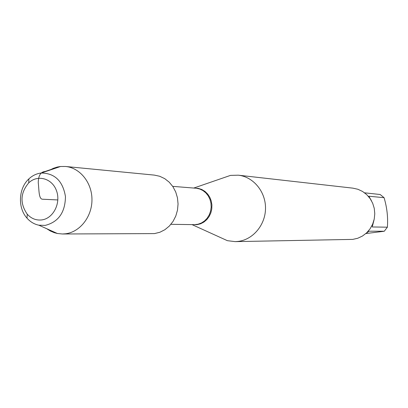 <?xml version="1.0" encoding="UTF-8"?>
<svg xmlns="http://www.w3.org/2000/svg" width="408" height="408" viewBox="0 0 408 408"><rect width="100%" height="100%" fill="white"/><g stroke="black" fill="none" stroke-linecap="round" stroke-linejoin="round"><path stroke-width="0.61" d="M221.468 178.505L230.484 175.394L238.303 175.185C253.312 176.776 265.649 191.582 265.511 208.192C265.521 224.808 253.057 239.731 238.022 241.429L235.161 241.628L227.394 240.679L218.714 236.737M235.161 241.628L352.772 239.389L357.775 238.246L362.457 236.043L366.608 232.876L370.056 228.868L372.632 224.201L374.233 219.081L374.784 213.721L374.258 208.366L372.683 203.25L370.122 198.594L366.7 194.606L362.564 191.454L357.898 189.271L352.91 188.149L238.303 175.185M364.579 192.816L380.164 194.509L384.076 197.686C387.029 207.601 388.13 217.439 387.381 227.19L384.27 231.244L365.854 233.56M384.076 197.686L368.806 196.212L371.382 200.609M374.019 220.024L372.224 226.965L387.381 227.19M384.27 231.244L368.995 231.198L366.032 233.401M46.772 228.745L50.352 230.994L54.182 232.636L57.375 233.493L62.393 233.988L154.489 233.595L159.854 232.269L164.878 229.719L169.335 226.058L173.028 221.432L175.787 216.051L177.49 210.151L178.056 203.99L177.46 197.849L175.731 192.005L172.946 186.706L169.233 182.197L164.766 178.668L159.737 176.276L154.367 175.109L65.586 166.484L60.542 166.5L57.283 167.05L53.315 168.331L49.536 170.228M62.393 233.988L65.622 233.774C80.07 231.999 92.055 216.633 91.963 199.67C92.019 182.702 80.019 167.775 65.586 166.484M45.227 225.394L38.852 225.196C34.277 224.242 30.33 221.896 27.02 218.168C17.549 207.856 18.477 188.266 28.876 178.893C32.237 175.751 36.052 173.834 40.316 173.14L41.32 173.012C54.805 173.227 62.847 181.07 65.459 196.549C65.219 212.384 58.477 221.998 45.227 225.394M41.743 219.922C53.224 218.561 61.093 203.189 56.528 190.832C52.25 178.337 37.577 174.257 28.728 182.876C20.308 192.938 19.814 203.378 27.244 214.19C31.304 218.627 36.133 220.534 41.743 219.922M57.854 199.946L42.559 199.221C38.571 199.175 39.117 189.414 38.25 182.702C38.383 175.573 40.662 171.839 45.089 171.508L59.242 166.668M194.682 188.129L198.303 188.374L201.787 189.48L204.969 191.403L207.687 194.05L209.814 197.294L211.247 200.981L211.915 204.933L211.778 208.962L210.854 212.864L209.177 216.459L206.836 219.57L203.949 222.049L200.644 223.773L197.095 224.665L192.959 224.624M170.916 224.313L194.31 224.645L197.916 224.257L201.368 223.013L204.5 220.968L207.162 218.219L209.227 214.899L210.584 211.16L211.171 207.198L210.962 203.194L209.962 199.349L208.223 195.845L205.831 192.856L202.904 190.526L199.583 188.96L196.034 188.236L172.712 186.359M192.035 224.614L227.394 240.679M193.764 188.052L230.484 175.394M38.852 225.196L57.375 233.493M41.32 173.012L60.542 166.5M27.244 214.19L27.02 218.168M28.728 182.876L28.876 178.893"/></g></svg>

